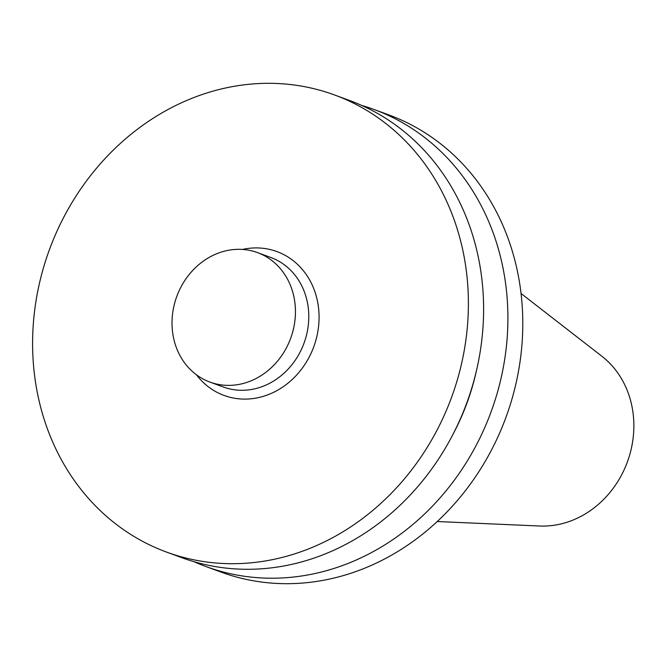 <?xml version="1.0" encoding="UTF-8"?>
<svg xmlns="http://www.w3.org/2000/svg" width="667" height="667" viewBox="0 0 667 667"><rect width="100%" height="100%" fill="white"/><g stroke="black" fill="none" stroke-linecap="round" stroke-linejoin="round"><path stroke-width="1" d="M361.681 105.411A243.505 214.199 110.2 0 1 373.979 109.455L388.861 114.924A243.505 214.199 110.2 0 1 413.723 126.163A243.505 214.199 110.2 0 1 500.2 431.749A243.505 214.199 110.2 0 1 220.927 572.061L206.053 566.591A243.505 214.199 110.2 0 1 194.055 561.714M264.557 255.794A68.968 60.672 110.2 0 1 289.053 342.346A68.968 60.672 110.2 0 1 209.947 382.091A68.968 60.672 110.2 0 1 202.91 378.906A68.968 60.672 110.2 0 1 178.414 292.354A68.968 60.672 110.2 0 1 257.512 252.61A68.968 60.672 110.2 0 1 264.557 255.794M437.26 521.527L539.595 526.013A93.88 82.575 -69.8 0 0 627.372 461.956A93.88 82.575 -69.8 0 0 601.942 356.303L521.035 293.48M141.662 540.837A243.505 214.199 -69.8 0 0 166.533 552.076A243.505 214.199 -69.8 0 0 451.559 397.365A243.505 214.199 -69.8 0 0 334.459 94.939A243.505 214.199 -69.8 0 0 55.186 235.251A243.505 214.199 -69.8 0 0 141.662 540.837M373.979 109.455A243.505 214.199 110.2 0 1 398.849 120.694A243.505 214.199 110.2 0 1 485.318 426.288A243.505 214.199 110.2 0 1 206.053 566.591M476.488 370.518A221.261 194.631 110.2 0 1 453.176 433.967M334.459 94.939L349.683 100.534A243.505 214.199 110.2 0 1 374.546 111.773A243.505 214.199 110.2 0 1 461.022 417.359A243.505 214.199 110.2 0 1 181.757 557.67L166.533 552.076M209.947 382.091L223.295 386.993A68.968 60.672 -69.8 0 0 302.393 347.249A68.968 60.672 -69.8 0 0 277.897 260.697A68.968 60.672 -69.8 0 0 270.86 257.512L257.512 252.61M242.446 249.433A76.63 67.409 110.2 0 1 284.742 255.111A76.63 67.409 110.2 0 1 309.905 355.703A76.63 67.409 110.2 0 1 216.241 391.904A76.63 67.409 110.2 0 1 196.406 374.762"/></g></svg>
